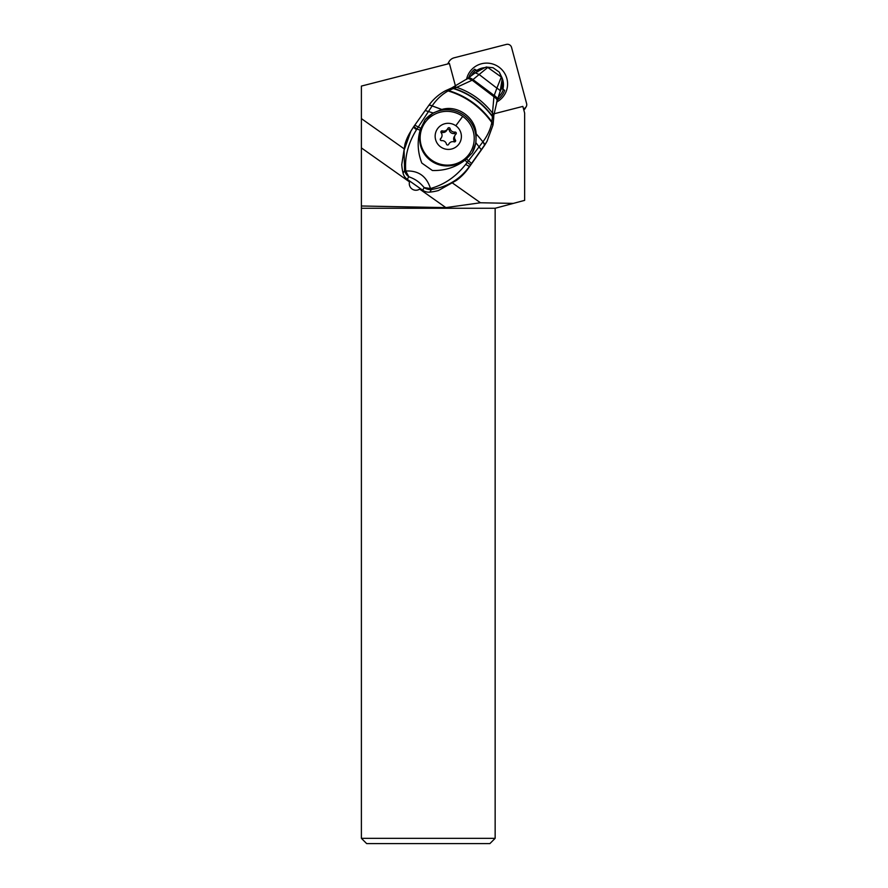 <?xml version="1.0" encoding="UTF-8"?>
<svg xmlns="http://www.w3.org/2000/svg" width="888" height="888" viewBox="0 0 888 888"><rect width="100%" height="100%" fill="white"/><g stroke="black" fill="none" stroke-linecap="round" stroke-linejoin="round"><path stroke-width="1.33" d="M403.707 148.518L361.394 118.615L361.394 86.081L449.428 63.525L455.533 86.303M501.82 88.633A16.717 16.539 30 0 0 501.687 83.838M493.983 113.808L522.854 106.405L524.642 113.065L524.642 200.366L513.331 203.396L480.452 202.764L452.702 183.15M420.29 188.545L419.658 189.089L445.865 207.614L480.452 202.764M361.394 118.615L361.394 147.907L409.535 181.929A6.582 6.516 30 0 0 419.658 189.089M409.535 181.929L409.823 181.141M361.394 147.907L361.394 205.994L445.865 207.614M361.394 205.994L361.394 208.269L495.149 208.269L513.331 203.396M495.149 208.269L495.149 838.339L489.887 843.6L366.666 843.6L361.394 838.339L361.394 208.269M361.394 838.339L495.149 838.339M423.698 124.686L423.243 125.486A27.117 26.829 30 0 0 431.191 160.917A27.117 26.829 30 0 0 470.207 152.603L470.673 151.804A27.117 26.829 -150 0 1 431.657 160.118A27.117 26.829 -150 0 1 423.698 124.686A27.117 26.829 -150 0 1 462.715 116.372A27.117 26.829 -150 0 1 470.673 151.804M440.737 146.975A13.165 13.02 -150 0 1 437.529 128.76A13.165 13.02 -150 0 1 455.81 125.741A13.165 13.02 -150 0 1 459.018 143.956A13.165 13.02 -150 0 1 440.737 146.975M447.83 128.427A4.429 4.385 -150 0 1 442.446 130.869A1.199 1.188 30 0 0 441.147 132.701A4.429 4.385 -150 0 1 440.626 138.584A1.199 1.188 30 0 0 441.58 140.637A4.429 4.385 -150 0 1 446.442 144.078A1.199 1.188 30 0 0 448.706 144.3A4.429 4.385 -150 0 1 454.09 141.858A1.199 1.188 30 0 0 455.4 140.015A4.429 4.385 -150 0 1 455.921 134.144A1.199 1.188 30 0 0 454.967 132.079A4.429 4.385 -150 0 1 450.105 128.638A1.199 1.188 30 0 0 447.83 128.427M440.948 132.312A1.199 1.188 -150 0 1 441.602 132.334A4.429 4.385 30 0 0 446.742 130.37L447.596 128.893M447.241 129.526A1.199 1.188 -150 0 1 449.25 130.114A4.429 4.385 30 0 0 454.112 133.555A1.199 1.188 -150 0 1 455.455 134.643M455.078 135.176L454.234 136.652A4.429 4.385 30 0 0 454.545 141.492A1.199 1.188 -150 0 1 454.745 141.88M440.248 139.549A4.429 4.385 30 0 0 440.615 139.016L441.458 137.54M502.164 78.077L499.3 72.15L502.186 78.954L501.232 76.978L487.767 67.444L479.132 74.514L496.88 88.145L501.243 77.201L502.164 79.554M493.007 67.732L486.302 67.077L493.018 67.71L499.3 72.139M472.505 79.942L493.994 96.47A10.212 3.053 23.6 0 1 497.114 100.533A10.212 3.053 23.6 0 1 497.08 100.61L496.991 100.855A10.234 3.097 -156.8 0 0 497.025 100.777A10.234 3.097 -156.8 0 0 493.939 96.737L494.128 95.771L472.505 79.942C470.041 78.344 468.398 77.878 467.599 78.555L467.821 78.366A10.123 2.875 -135.2 0 1 467.932 78.255L467.177 78.91A10.212 2.886 -133.5 0 1 467.288 78.799A10.212 2.886 -133.5 0 1 471.905 80.331L456.698 87.335L453.757 88.378L451.426 88.123M468.054 78.166A10.101 2.853 44.9 0 1 468.165 78.055L467.921 78.255A10.123 2.875 -135.2 0 1 472.749 79.776L479.132 74.514L475.269 72.816L485.17 67.444L487.556 67.51L485.181 67.433M496.88 88.145L494.228 95.371A10.123 2.919 25.7 0 1 497.469 99.589A10.123 2.919 25.7 0 1 497.447 99.645L500.133 91.364A9.102 1.865 -155.7 0 0 500.155 91.286A9.102 1.865 -155.7 0 0 496.88 88.145M497.08 100.61L497.402 99.756A10.134 2.93 -154.8 0 0 497.435 99.689L497.347 99.911A10.157 2.942 24.7 0 0 494.128 95.771L494.228 95.371M467.343 78.766A10.19 2.886 46 0 1 467.454 78.655A10.19 2.886 46 0 1 472.139 80.175L493.939 96.737L492.485 113.031A10.534 4.051 4.8 0 1 493.839 115.251L493.673 118.16M454.034 87.035L456.698 87.335C470.884 92.174 482.806 100.744 492.485 113.031L492.474 116.195L493.628 118.393M493.617 118.881L492.463 116.683C482.106 102.83 469.053 93.451 453.291 88.545L453.757 88.378C469.319 93.262 482.228 102.531 492.474 116.195L491.797 122.466C490.476 129.248 487.534 135.664 482.972 141.736L482.906 141.836A10.534 2.464 35.4 0 1 484.526 145.144L470.585 164.813L467.144 162.493L465.623 164.435C455.977 176.69 444.255 184.715 430.469 188.511L424.187 187.612A10.534 10.412 -149.8 0 0 431.379 189.51C447.43 186.946 460.106 179.265 469.419 166.467L470.585 164.813M492.907 125.33L491.797 122.466C480.375 106.782 465.812 96.27 448.107 90.931L448.662 90.632C466.189 95.915 480.608 106.327 491.919 121.845L492.907 125.33L487.057 141.248L484.548 145.121A10.534 2.464 -144.6 0 0 482.917 141.814L476.168 133.788L482.906 141.836L467.144 162.493L465.09 160.095L466.422 158.908L471.539 163.448M482.972 141.736L484.593 145.055L483.494 146.931A52.658 52.048 30.2 0 0 486.014 143.024L487.079 141.203M483.494 146.931L468.231 168.498A52.658 52.048 30.2 0 1 456.432 180.408L438.428 190.532A52.658 52.048 30.2 0 1 429.859 192.119A10.534 10.412 30.2 0 1 422.666 190.221L407.259 179.332L408.78 176.734A10.534 10.412 -149.8 0 1 404.595 170.585A10.534 1.998 -11.8 0 0 405.783 171.04L408.78 176.734C415.584 179.276 419.269 181.885 424.187 187.612L422.666 190.221M432.201 105.838A10.534 2.509 -144.6 0 0 428.715 105.517A10.534 2.509 -144.6 0 0 428.693 105.539A10.534 2.486 35.4 0 1 428.682 105.561A10.534 2.486 35.4 0 1 432.167 105.894L432.201 105.838C436.485 99.478 441.791 94.505 448.107 90.931L445.532 90.72C438.894 94.239 433.289 99.167 428.715 105.517L428.682 105.561A10.534 2.486 -144.6 0 0 428.649 105.617A75.935 1.043 125.3 0 0 425.186 110.478L425.152 110.523A101.976 1.388 125.3 0 0 414.796 125.153L413.519 126.951M429.859 192.119L431.379 189.51A10.534 2.242 -98 0 1 430.469 188.511C426.54 176.157 418.304 170.329 405.783 171.04C404.551 157.054 408.125 143.279 416.494 129.715L432.167 105.894L441.824 109.479C457.475 104.728 475.258 117.26 476.168 133.788M465.09 160.095C455.533 167.388 444.633 170.862 432.401 170.507L421.811 163.059C417.615 152.192 417.071 141.214 420.179 130.136L420.834 128.383L414.796 125.153L428.682 105.561A10.534 2.486 -144.6 0 1 432.145 105.927L441.769 109.49L433.178 112.976L425.119 119.669A28.96 28.627 -149.8 0 1 472.283 152.836L475.879 142.702L476.179 133.844M445.854 90.598L448.662 90.632L453.191 88.578L450.926 88.312M451.004 88.278L453.191 88.578M497.435 99.689A10.134 2.93 -154.8 0 0 494.194 95.493L472.982 79.609A10.101 2.853 44.9 0 0 468.165 78.055L475.369 72.727M416.494 129.715A10.534 0.677 -144.8 0 1 413.508 126.962L409.812 132.9A52.658 52.048 30.2 0 0 404.995 144.034L401.742 164.602A52.658 52.048 30.2 0 0 403.085 173.193A10.534 10.412 30.2 0 0 407.259 179.332M420.179 130.136L416.905 129.082L413.875 126.451L410.933 130.98L404.084 150.261L404.595 170.585L403.085 173.193M472.283 152.836L466.422 158.908M420.834 128.383L425.119 119.669M425.152 110.523L433.178 112.976M475.879 142.702L481.274 149.728M465.623 164.435L469.419 166.467L468.231 168.498M500.543 89.777L501.32 88.434L504.684 90.332A19.092 18.881 -150 0 1 497.358 99.867M468.709 77.611A19.092 18.881 -150 0 1 474.78 69.197L477.755 71.784M503.385 89.244A17.494 17.294 -150 0 1 498.434 96.947M471.439 75.469A17.494 17.294 -150 0 1 476.223 70.041M501.32 88.434A15.407 15.24 -150 0 1 500.066 91.664M448.151 63.847A8.425 8.336 -150 0 1 454.156 57.798L506.415 44.4A4.218 4.163 -150 0 1 511.555 47.408L526.606 103.552A4.218 4.163 -150 0 1 523.631 108.647L523.465 108.691M496.57 102.065A20.801 20.579 30 0 0 486.258 63.115A20.801 20.579 30 0 0 466.544 79.398M449.028 61.672L447.985 63.47A8.425 8.336 30 0 0 447.73 63.958M526.196 106.704L525.152 108.503A4.218 4.163 -150 0 1 523.798 109.923M502.63 88.944A17.116 16.928 30 0 0 502.12 80.253M482.251 68.787A17.116 16.928 30 0 0 476.945 70.862M502.897 89.055A17.116 16.928 30 0 0 502.175 78.244M484.704 67.643A17.116 16.928 30 0 0 476.645 70.529M455.81 125.741L462.715 116.372M441.602 132.334L442.446 130.869M449.25 130.114L450.105 128.638M454.112 133.555L454.967 132.079M454.545 141.492L455.4 140.015M440.27 139.205L440.626 138.584M492.474 116.35L493.628 118.504M467.71 78.444L451.548 88.034M493.839 115.262L497.347 99.911A10.157 2.942 24.7 0 1 497.313 99.978M413.875 126.451L414.796 125.153M448.951 143.823L448.451 144.677M486.535 66.977L485.958 67.144M502.197 78.699L500.155 91.298L497.469 99.6M493.673 118.215L493.084 124.42M492.973 125.086L487.057 141.248M451.748 87.934L445.532 90.72"/></g></svg>
